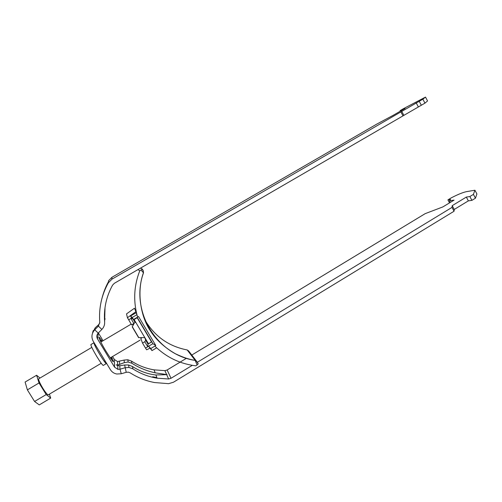 <?xml version="1.0" encoding="UTF-8"?>
<svg xmlns="http://www.w3.org/2000/svg" width="502" height="502" viewBox="0 0 502 502"><rect width="100%" height="100%" fill="white"/><g stroke="black" fill="none" stroke-linecap="round" stroke-linejoin="round"><path stroke-width="0.75" d="M106.619 363.442L103.28 365.418C102.515 365.249 100.381 362.325 96.873 356.633C92.776 349.699 90.78 345.677 90.906 344.56L94.069 342.69M103.048 340.732L98.417 333.058L97.476 338.881L114.563 367.169L117.901 369.365L120.009 369.221L124.96 367.765L128.964 367.445L132.904 368.876C140.328 373.645 148.385 376.745 157.082 378.182L168.616 378.991L171.025 378.282L192.316 365.33M112.573 356.52L114.368 359.495L117.487 361.559L124.076 360.072L127.815 359.777L131.499 361.126C138.433 365.594 145.969 368.506 154.101 369.861L164.888 370.639L167.141 369.98L186.474 358.271M97.476 338.881C96.403 336.811 96.648 334.884 98.216 333.096L101.862 329.431C103.908 327.285 104.83 324.763 104.636 321.864C103.607 308.849 106.261 296.588 112.611 285.08L114.4 283.272L424.962 103.136L427.553 100.952L425.514 97.099L403.539 108.633L400.107 110.622L405.064 108.445L393.581 115.09L376.814 124.088L111.927 277.305L111.952 279.162L422.866 99.195L425.514 97.099M104.636 321.832L105.006 307.607M105.006 319.429L104.974 318.463M116.182 364.828L117.675 365.079L124.364 362.62L128.154 362.017L131.882 363.253C139.179 367.884 146.935 371.066 155.156 372.804L167.11 374.643L155.934 374.975C147.839 374.128 140.02 371.317 132.478 366.535L128.594 364.979L124.64 364.985L119.765 365.789L117.7 365.582L116.182 364.828M197.217 362.356L452.001 207.395L454.059 211.235L173.397 382.26L168.578 383.679L154.603 382.549C145.844 380.905 137.711 377.673 130.2 372.854L128.361 372.158L126.228 372.302L121.283 373.758L116.79 374.015C114.01 373.475 111.877 372.02 110.384 369.667L93.265 341.366C91.113 337.225 91.602 333.366 94.746 329.795L98.398 326.124L99.785 322.334C98.674 308.341 101.529 295.157 108.363 282.789L111.952 279.162M99.804 322.861L98.649 324.694L95.16 327.862L92.606 333.033M108.608 281.44L108.47 281.754C105.238 287.464 102.772 294.222 101.059 302.035M108.482 281.628L108.576 280.693L111.927 277.305M92.638 332.964L92.839 331.577M93.272 331.69L93.246 330.435M156.881 377.623L152.702 376.751M454.059 211.235L454.254 209.453L452.22 205.651L466.339 197.073L469.866 196.533L473.411 194.374L474.911 190.227L476.9 193.973L475.444 198.202L473.411 194.374M452.001 207.395L452.22 205.651M454.254 209.453L468.36 200.863L466.339 197.073M468.36 200.863L471.899 200.361L469.866 196.533M471.899 200.361L475.444 198.202M449.51 202.877L447.909 199.884L451.254 197.857C457.855 194.443 462.969 192.366 466.596 191.626L474.911 190.227M447.909 199.884L450.62 199.47L449.447 200.8L454.072 200.11L442.877 206.906L425.2 213.639L191.789 355.046M450.3 202.4L449.447 200.8M400.107 110.622L400.389 111.149M422.866 99.195L424.962 103.136M419.226 101.304L421.322 105.244M416.152 102.797L418.229 106.7M401.65 111.193L403.746 115.102M400.872 111.927L402.993 115.88M138.784 337.626L132.308 326.714M91.803 347.384L38.773 378.772C37.424 380.221 47.056 396.166 48.418 394.735L101.228 363.272M49.403 394.145L50.696 398.086L39.269 404.901L34.575 401.474L27.378 389.878L25.1 382.047L36.602 375.258L39.959 378.025M50.696 398.086L46.197 394.559L39.037 382.97L36.602 375.258M34.575 401.474L46.197 394.559M27.378 389.878L39.037 382.97M144.783 337.589L138.602 337.633L132.214 326.871L134.047 323.57M150.694 340.036L148.328 336.196L151.516 341.9L148.448 343.732L133.946 319.266M137.128 317.389L139.612 321.763L137.033 317.44M151.516 341.9L137.021 317.452M137.134 317.753L134.047 319.579M134.869 320.96L135.101 322.479L131.712 324.982L127.439 317.71L126.529 313.888L134.486 308.228L126.56 313.863M127.439 317.71L135.885 311.704L134.492 308.234M135.885 311.704L136.167 312.746L130.501 316.015L131.637 317.848L128.7 319.937M137.994 269.587L139.763 270.816C134.153 285.18 133.218 299.807 136.939 314.685L136.167 312.746M147.092 341.454L148.002 344.108L147.77 346.75L148.586 346.261L150.776 348.551L154.88 346.091L156.668 347.817C167.869 358.033 180.94 364.038 195.887 365.826L197.085 364.998L195.215 360.449L187.19 349.957C168.754 346.367 154.71 336.434 145.053 320.15M147.77 346.75L144.777 341.743L145.68 340.218L148.002 344.108L151.78 341.856M146.603 349.8L145.511 348.093L152.878 343.694L137.184 317.352M141.796 337.608L140.874 338.662L142.524 343.086L145.511 348.093M141.125 338.373L140.673 337.614M133.199 325.095L132.76 324.361M154.88 346.091L155.789 345.501L152.878 343.694M150.776 348.551L152.006 350.609L156.668 347.817M148.736 346.518L152.006 350.609M155.789 345.501L138.539 316.524L133.476 319.542L132.233 317.459L130.501 316.015M144.777 341.743L142.524 343.086M132.333 318.569L130.966 318.594L131.637 317.848M130.966 318.594L133.978 323.639M143.428 272.793L143.497 272.837C129.811 310.462 156.348 354.795 195.19 360.411L196.778 361.503L198.202 363.762L197.085 364.998M140.554 268.099L142.373 269.154L143.29 270.867M139.763 270.816L142.373 269.154M131.788 318.105L133.476 319.542M143.497 272.837L141.031 270.057M137.617 317.101L136.939 314.685L132.233 317.459M133.218 319.322L135.101 322.479M145.68 340.218L144.764 337.589M106.324 363.599C105.589 363.423 103.468 360.486 99.967 354.795C95.869 347.867 93.868 343.857 93.956 342.759M102.188 341.241C96.189 332.236 98.932 339.59 106.129 351.431C113.383 362.908 115.203 364.797 111.595 357.098M114.368 359.495L114.563 367.169M119.451 361.421L119.683 364.596M119.765 365.789L120.009 369.221L121.283 373.758M164.888 370.639L166.626 374.536M167.141 369.98L171.025 378.282M166.746 374.806L168.616 378.991M131.499 361.126L131.882 363.253M132.478 366.535L132.904 368.876M124.64 364.985L126.228 372.302M124.076 360.072L124.364 362.62M98.649 324.694L98.398 326.124L101.862 329.431M108.47 281.754L108.363 282.789M95.16 327.862L94.746 329.795L98.216 333.096M139.274 320.86L148.046 335.581M187.19 349.957L188.626 350.948L196.426 361.051M111.35 357.248L111.701 359.068L111.03 359.049M100.205 340.808L100.507 340.205L101.937 341.391M117.487 361.559L117.675 365.079M117.7 365.582L117.901 369.365M154.101 369.861L155.156 372.804M155.934 374.975L157.082 378.182M128.594 364.979L128.964 367.445M127.815 359.777L128.154 362.017M117.801 365.613L116.477 364.929M130.715 324.386L100.833 342.044M95.562 345.163L94.884 345.564M140.064 340.143L110.239 357.907M105.119 360.957L104.309 361.44M135.007 321.838L135.189 321.5M142.311 269.229C143.214 270.804 143.597 271.984 143.44 272.768C136.205 292.534 141.093 317.634 150.594 331.132C156.285 339.986 164.53 347.516 175.33 353.722C184.567 358.114 189.662 359.401 195.215 360.449L195.215 360.449C196.52 360.806 197.782 363.31 198.215 363.912M149.784 348.269L146.609 349.825"/></g></svg>
